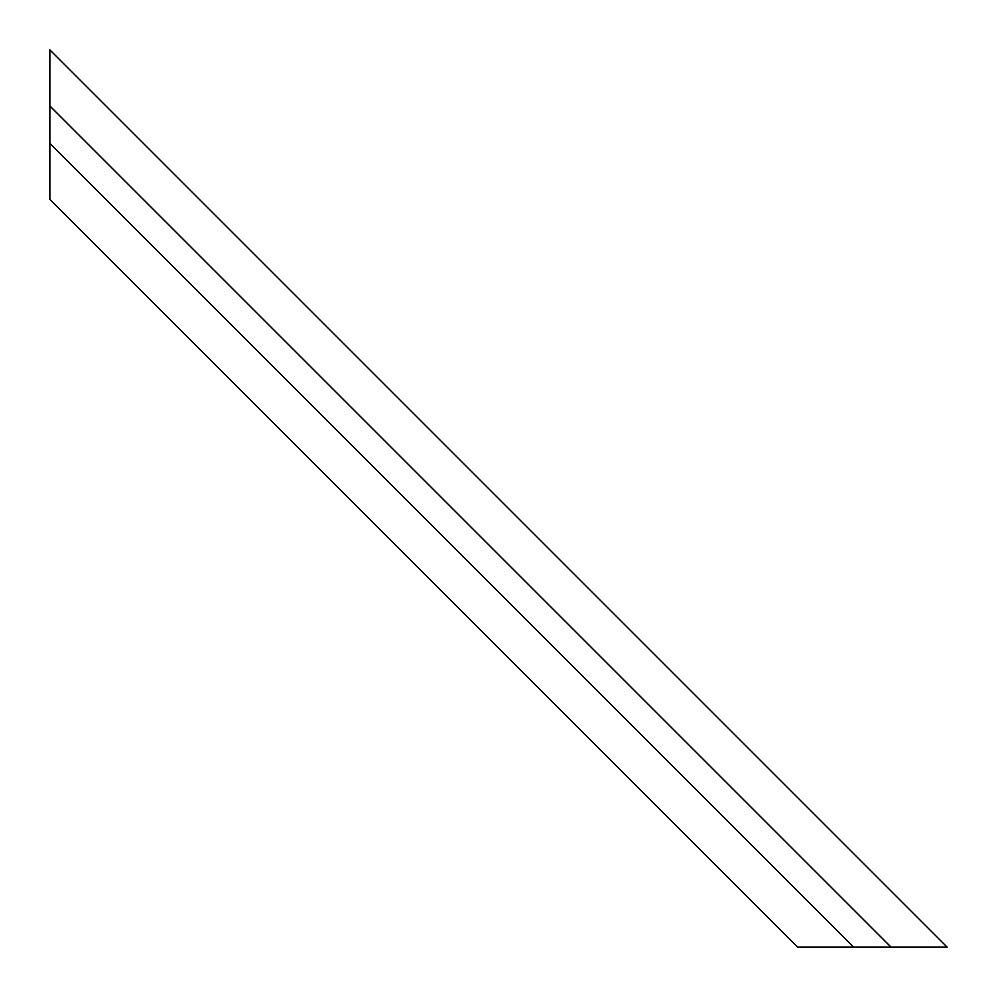<?xml version="1.0" encoding="UTF-8"?>
<svg xmlns="http://www.w3.org/2000/svg" width="997" height="997" viewBox="0 0 997 997"><rect width="100%" height="100%" fill="white"/><g stroke="black" fill="none" stroke-linecap="round" stroke-linejoin="round"><path stroke-width="1.5" d="M891.069 947.15L947.15 947.15L49.85 49.85L49.85 199.4L797.6 947.15L891.069 947.15L49.85 105.931M853.681 947.15L49.85 143.319"/></g></svg>
